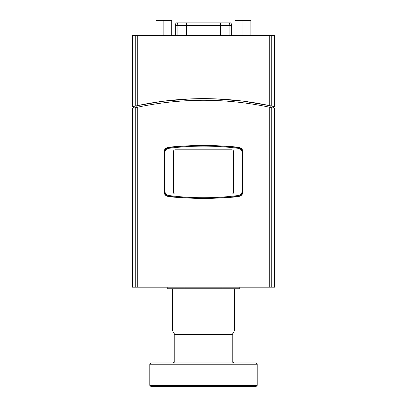 <?xml version="1.0" encoding="UTF-8"?>
<svg xmlns="http://www.w3.org/2000/svg" width="407" height="407" viewBox="0 0 407 407"><rect width="100%" height="100%" fill="white"/><g stroke="black" fill="none" stroke-linecap="round" stroke-linejoin="round"><path stroke-width="0.61" d="M175.183 35.506L175.183 25.483L220.401 25.483L220.401 22.878L186.599 22.878L230.855 22.878L231.675 25.483A4.009 3.948 -90 0 0 230.723 22.878L230.214 22.878M175.183 25.483L176.145 22.878L186.599 22.878L186.599 35.506M155.962 35.506L155.962 20.35L171.754 20.35L171.754 35.506M163.858 35.506L163.858 20.35M235.063 35.506L235.063 20.35L250.849 20.35L250.849 35.506M242.959 35.506L242.959 20.35M175.081 149.817C174.125 149.908 173.596 150.437 173.499 151.399C173.596 150.437 174.125 149.908 175.081 149.817L231.919 149.817C232.875 149.908 233.404 150.437 233.501 151.399L233.501 192.45C233.404 193.406 232.875 193.936 231.919 194.027C232.875 193.936 233.404 193.406 233.501 192.45M173.499 192.45C173.596 193.406 174.125 193.936 175.081 194.027C174.125 193.936 173.596 193.406 173.499 192.45L173.499 151.399M233.501 151.399C233.404 150.437 232.875 149.908 231.919 149.817M231.919 194.027L175.081 194.027M242.028 191.483L242.658 191.483L242.658 152.366C242.445 149.766 241.071 148.199 238.533 147.665L238.517 148.372C240.679 148.825 241.85 150.158 242.028 152.366L242.028 191.483C241.956 193.523 240.786 194.856 238.517 195.472L238.533 196.179C241.193 195.452 242.572 193.89 242.658 191.483A4.736 4.736 0 0 1 242.653 191.621M166.951 147.716A4.736 4.736 0 0 1 168.147 147.395L174.572 146.627L203.5 145.08L232.422 146.627A4.736 4.736 0 0 1 234.091 147.125A271.566 271.566 0 0 1 238.533 147.665C215.176 144.653 191.824 144.653 168.467 147.665L168.483 148.372C191.829 145.365 215.171 145.365 238.517 148.372M238.517 195.472C215.171 198.479 191.829 198.479 168.483 195.472L168.467 196.179C191.824 199.196 215.176 199.196 238.533 196.179A271.566 271.566 0 0 1 234.091 196.718A4.736 4.736 0 0 1 232.422 197.217A271.566 271.566 0 0 0 238.853 196.454L232.422 197.217L203.5 198.764L174.578 197.217A271.566 271.566 0 0 1 168.147 196.454C165.598 195.915 164.23 194.348 164.026 191.758L164.026 152.091A4.736 4.736 0 0 1 164.387 150.28M166.499 148.392A4.736 4.736 0 0 1 168.467 147.665C165.929 148.199 164.555 149.766 164.342 152.366L164.342 191.483C164.555 194.078 165.929 195.645 168.467 196.179A4.736 4.736 0 0 1 166.504 195.457M168.483 195.472C166.321 195.019 165.15 193.686 164.972 191.483L164.972 152.366C165.15 150.158 166.321 148.825 168.483 148.372M164.972 152.366L164.342 152.366A4.736 4.736 0 0 1 165.837 148.911M168.467 147.665A271.566 271.566 0 0 1 172.909 147.125A4.736 4.736 0 0 1 174.572 146.627L174.578 146.627M238.533 147.665A4.736 4.736 0 0 1 240.501 148.392M241.163 148.911A4.736 4.736 0 0 1 242.658 152.366L242.028 152.366M168.147 196.454L174.578 197.217A4.736 4.736 0 0 1 172.909 196.718A271.566 271.566 0 0 1 168.467 196.179M165.837 194.933A4.736 4.736 0 0 1 164.342 191.483L164.972 191.483M242.653 191.666A4.736 4.736 0 0 1 242.628 191.992M240.049 147.716A4.736 4.736 0 0 0 238.853 147.395C241.402 147.934 242.776 149.501 242.974 152.091A4.736 4.736 0 0 0 242.613 150.28M274.552 108.338L269.765 107.275C225.59 97.945 181.41 97.945 137.235 107.275L132.448 108.338L132.448 287.179L274.552 287.179L274.552 108.338M273.204 108.028L270.167 107.362C274.75 108.369 274.75 108.369 270.167 107.362L270.167 105.744L243.071 101.14L216.015 98.911L189.464 98.977L162.388 101.338M135.974 107.545L136.833 107.362C132.25 108.369 132.25 108.369 136.833 107.362L136.884 107.346M162.78 102.879L163.034 102.844M243.966 102.844L244.22 102.879M135.607 107.626L133.796 108.028M271.026 107.545L271.393 107.626M164.026 152.091C164.225 149.501 165.598 147.934 168.147 147.395M242.974 152.091L242.974 191.758C242.77 194.348 241.402 195.915 238.853 196.454M232.422 146.627L238.853 147.395M274.552 106.72L274.552 35.506L132.448 35.506L132.448 106.72L137.235 105.657C181.41 96.301 225.59 96.301 269.765 105.657L273.173 106.405M133.827 106.405L132.448 106.72M133.399 108.12L133.399 106.502L133.796 106.41M273.204 106.41L273.601 106.502L273.601 108.12M136.833 107.362L136.833 105.744L161.03 101.516M221.978 287.179L221.978 288.761L185.022 288.761L185.022 287.179M257.183 364.229L255.917 362.968L151.083 362.968L149.817 364.229L257.183 364.229L257.183 385.388L149.817 385.388L151.083 386.65L255.917 386.65L257.183 385.388M174.766 361.07L232.234 361.07L232.234 334.549L174.766 334.549L174.766 361.07C174.471 361.248 175.61 361.854 172.868 362.968M185.022 288.761L167.185 288.761L167.185 287.179M239.815 287.179L239.815 288.761L221.978 288.761M234.29 288.761L234.29 330.993L172.71 330.993L172.71 288.761M220.401 35.506L220.401 25.483L231.675 25.483L231.675 35.506M176.277 22.878A4.009 3.948 -90 0 0 175.325 25.483L175.325 35.506M177.121 35.506L177.121 25.483A4.009 3.948 -90 0 1 178.068 22.878M229.879 35.506L229.879 25.483A4.009 3.948 -90 0 0 228.932 22.878M137.235 287.179L137.235 107.275M269.765 107.275L269.765 287.179M271.225 287.179L271.225 107.59M135.775 107.59L135.775 287.179M269.765 35.506L269.765 105.657M271.225 105.973L271.225 35.506M137.235 105.657L137.235 35.506M135.775 35.506L135.775 105.973M231.817 35.506L231.817 25.483M232.234 361.07C232.448 361.136 231.502 361.976 234.132 362.968M149.817 364.229L149.817 385.388M232.234 334.549L234.29 330.993M174.766 334.549L172.71 330.993"/></g></svg>
